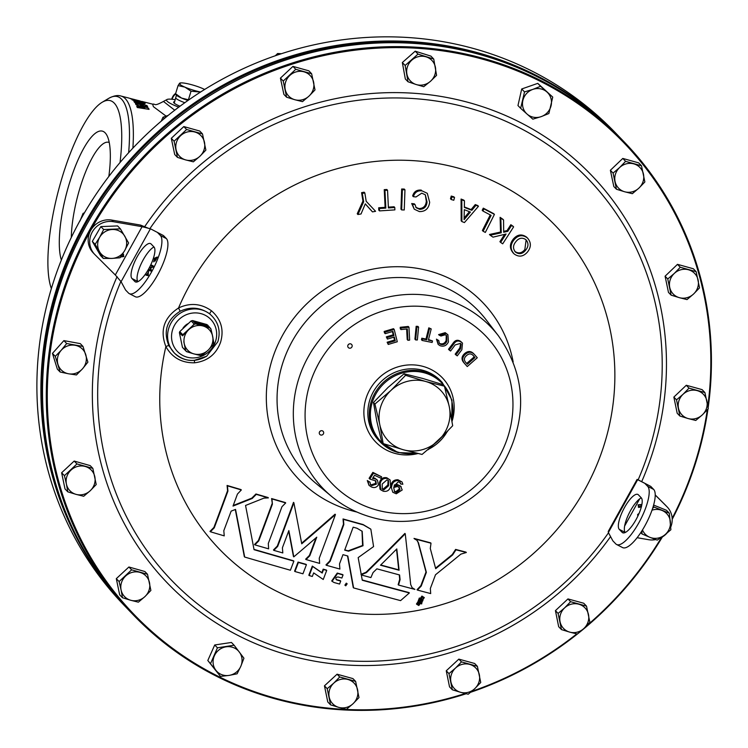 <?xml version="1.0" encoding="UTF-8"?>
<svg xmlns="http://www.w3.org/2000/svg" width="748" height="748" viewBox="0 0 748 748"><rect width="100%" height="100%" fill="white"/><g stroke="black" fill="none" stroke-linecap="round" stroke-linejoin="round"><path stroke-width="1.12" d="M187.982 100.466A14.857 2.375 -163 0 1 181.586 98.082A14.857 2.375 -163 0 1 176.491 95.183L175.724 97.633A14.277 2.281 17 0 0 175.724 97.651A14.277 2.281 17 0 0 180.988 101.195A14.277 2.281 17 0 0 184.831 102.71M188.851 99.858L181.586 98.082L176.229 94.183M188.459 99.634L191.03 91.2L200.52 92.069M175.49 94.014L178.061 85.59L184.934 87.142L191.03 91.2M200.604 92.013A14.857 2.375 -163 0 1 199.024 91.677A14.857 2.375 -163 0 1 184.934 87.142A14.857 2.375 -163 0 1 179.576 83.252L180.315 83.421L179.576 83.252L178.061 85.59M179.576 83.252A14.857 2.375 -163 0 1 180.221 82.972A14.857 2.375 -163 0 1 188.309 83.888A14.857 2.375 17 0 1 202.409 88.423A14.857 2.375 -163 0 1 204.643 89.47M641.288 497.841L638.399 494.83A19.831 5.956 -62.8 0 0 637.904 494.456A19.831 5.956 -62.8 0 0 624.486 507.574A19.831 5.956 -62.8 0 0 619.26 529.35L622.149 532.361A19.831 5.956 -62.8 0 0 622.635 532.735A19.831 5.956 -62.8 0 0 636.539 518.719A19.831 5.956 -62.8 0 0 641.288 497.841A19.831 5.956 -62.8 0 0 630.499 510.669A19.831 5.956 -62.8 0 0 625.263 532.445L625.281 532.464M131.966 278.508A19.831 5.956 117.2 0 1 137.202 256.732A19.831 5.956 117.2 0 1 150.61 243.614A19.831 5.956 117.2 0 1 151.105 243.988L153.994 246.999A19.831 5.956 117.2 0 1 149.245 267.877A19.831 5.956 117.2 0 1 135.351 281.884A19.831 5.956 117.2 0 1 134.855 281.519L131.966 278.508L137.978 281.603A19.831 5.956 117.2 0 1 143.205 259.827A19.831 5.956 117.2 0 1 153.976 246.971M127.347 608.657A340.817 323.407 -43.9 0 1 94.716 206.644A340.817 323.407 -43.9 0 1 478.365 52.893A340.817 323.407 -43.9 0 1 618.858 136.379M618.886 136.407L615.211 132.583A340.817 323.407 136.1 0 0 474.372 48.742A340.817 323.407 136.1 0 0 53.865 280.659A340.817 323.407 136.1 0 0 123.701 604.861L127.375 608.685M523.937 70.424A340.022 322.65 136.1 0 0 478.29 53.819A340.022 322.65 136.1 0 0 132.405 158.613A340.022 322.65 136.1 0 0 65.235 511.183M424.312 597.615L421.937 596.072L416.458 603.973L416.823 604.347L422.302 596.446L424.312 597.615L418.833 605.515L416.823 604.347M346.801 583.468L346.287 583.16L344.903 585.132L345.267 585.506L346.651 583.534L347.156 583.842L345.782 585.806L345.267 585.506M298.05 562.066A1215.809 334.767 105.6 0 1 294.581 571.154L294.946 571.528A1215.809 334.767 -74.4 0 0 298.415 562.44L298.05 562.066A1200.736 185.167 18.2 0 0 306.054 564.329L306.409 564.703A1200.736 185.167 -161.8 0 1 298.415 562.44M399.254 574.875A1216.173 218.192 79.4 0 1 399.713 579.279L398.16 584.674L398.525 585.048L400.077 579.653A1216.173 218.192 -100.6 0 0 399.591 574.969A1203.13 185.541 -161.8 0 1 376.861 568.826A1210.395 381.405 -47.2 0 1 373.065 572.575L370.896 577.578A1201.54 185.298 18.2 0 1 361.368 574.978A1214.472 195.948 -104.4 0 0 361.331 574.754L361.284 574.707M360.966 574.38L366.071 572.239A1210.881 381.564 132.8 0 0 404.892 533.418L405.248 533.792A1216.257 218.21 -100.6 0 1 410.689 584.553L412.204 587.844L414.888 589.405A1201.54 185.298 -161.8 0 1 398.525 585.048M412.026 587.648L414.888 589.405M306.026 559.551L309.794 555.783A1216.014 334.824 105.6 0 0 316.759 537.186A1214.78 383.341 136.9 0 1 293.796 556.867A1209.366 195.125 75.6 0 0 288.85 530.575A1215.051 334.552 105.6 0 1 282.407 547.77L282.809 552.94A1201.54 185.298 -161.8 0 1 273.824 550.36L277.676 546.414A1214.817 334.487 105.6 0 0 293.871 502.74A1210.404 195.293 -104.4 0 1 301.734 543.805A1215.023 383.415 -43.1 0 0 335.431 514.568A1216.183 334.87 105.6 0 1 319.246 558.242L319.639 563.394A1201.54 185.298 -161.8 0 1 306.026 559.551L305.661 559.177L309.438 555.409A1216.014 334.824 -74.4 0 0 316.021 537.821M293.796 556.867L293.44 556.493A1209.366 195.125 -104.4 0 0 288.653 531.089M273.824 550.36L273.459 549.976L277.321 546.04A1214.817 334.487 -74.4 0 0 293.506 502.366L293.871 502.74M335.431 514.568L335.067 514.194A1215.023 383.415 136.9 0 1 301.622 543.216M293.871 561.15A1215.659 334.721 105.6 0 1 290.402 570.238A1199.063 184.915 -161.8 0 1 244.68 557.054A1203.261 194.143 75.6 0 0 235.545 509.407A1215.276 358.657 157.9 0 1 231.132 511.136A1210.666 333.346 105.6 0 1 223.811 530.678L224.241 535.877A1201.54 185.298 -161.8 0 1 210.356 531.753L214.255 527.836A1209.656 333.066 -74.4 0 0 227.925 491.081L227.448 485.835A1208.403 186.355 -161.8 0 0 241.333 489.949L237.443 494.054A1210.666 333.346 105.6 0 1 233.021 506.069A1215.435 358.703 157.9 0 0 252.207 498.486L256.302 494.363A1208.403 186.355 -161.8 0 0 268.373 497.897L263.922 498.14A1215.276 358.657 157.9 0 1 245.54 505.461A1204.757 194.387 75.6 0 1 254.049 549.687A1200.736 185.167 18.2 0 0 293.871 561.15L293.506 560.776A1200.736 185.167 -161.8 0 1 254.002 549.397M244.68 557.054L244.325 556.68A1203.261 194.143 -104.4 0 0 235.274 509.51M210.356 531.753L209.992 531.379L213.891 527.462A1209.656 333.066 105.6 0 0 227.57 490.697L227.083 485.452A1208.403 186.355 18.2 0 0 240.968 489.575L241.333 489.949M233.245 505.47A1215.435 358.703 -22.1 0 0 251.852 498.112L255.947 493.989A1208.403 186.355 18.2 0 0 268.008 497.514L268.373 497.897M272.048 503.797A1213.658 334.169 105.6 0 1 258.378 540.552L254.507 544.488L254.872 544.871L258.743 540.935A1213.658 334.169 -74.4 0 0 272.403 504.171L271.589 498.561A1208.403 186.355 18.2 0 0 285.343 502.553L285.708 502.927A1208.403 186.355 -161.8 0 1 271.954 498.935L272.403 504.171M409.352 592.949A1204.018 379.937 137 0 1 400.573 600.625A1199.063 184.915 -161.8 0 1 353.598 587.919A1213.882 195.854 75.6 0 0 347.82 556.016A1203.831 185.644 18.2 0 1 342.977 554.67A1216.248 334.889 105.6 0 1 339.508 563.908L339.882 569.05A1201.54 185.298 -161.8 0 1 326.334 565.273L330.167 561.299A1216.267 334.889 -74.4 0 0 343.828 524.535L343.407 519.336A1208.403 186.355 18.2 0 0 363.397 524.9L370.849 529.21L373.579 546.573L358.17 557.615A1214.472 195.948 -104.4 0 1 362.275 580.252A1200.736 185.167 18.2 0 0 409.352 592.949L408.997 592.575A1200.736 185.167 -161.8 0 1 362.228 579.962M353.598 587.919L353.243 587.545A1213.882 195.854 -104.4 0 0 347.511 555.932M326.334 565.273L325.969 564.89L329.803 560.925A1216.267 334.889 105.6 0 0 343.472 524.161L343.042 518.962A1208.403 186.355 -161.8 0 0 363.032 524.526L370.662 529.032M435.542 568.153A1203.457 378.899 -39.7 0 0 452.269 554.558L455.607 549.415A1208.403 186.355 -161.8 0 0 465.976 552.118L466.341 552.491L460.861 554.137A1202.7 378.666 140.3 0 1 435.495 574.773A1211.62 333.608 105.6 0 1 430.352 588.48L430.689 593.575A1201.54 185.298 -161.8 0 1 417.403 590.069L417.038 589.695L420.853 585.684A1212.461 333.842 -74.4 0 0 426.005 571.977A1216.164 170.161 -108.7 0 0 418.085 542.431L416.888 540.187M414.383 538.784L414.018 538.41A1208.403 186.355 18.2 0 0 430.652 542.852L431.007 543.226A1208.403 186.355 -161.8 0 1 414.383 538.784L417.075 540.374L418.45 542.805A1216.164 170.161 71.3 0 1 426.36 572.36A1212.461 333.842 105.6 0 1 421.218 586.058L417.403 590.069M323.192 569.153A1200.736 185.167 18.2 0 0 326.352 570.041L326.708 570.415A1200.736 185.167 -161.8 0 1 323.547 569.527L323.192 569.153A1216.248 334.889 105.6 0 1 321.855 572.659A1201.391 71.612 35.8 0 1 312.309 566.096A1216.136 334.852 105.6 0 1 308.84 575.193L309.195 575.567A1216.136 334.852 -74.4 0 0 312.664 566.47L312.309 566.096M340.714 581.065A1216.183 334.87 105.6 0 1 339.573 584.048A1199.063 184.915 -161.8 0 1 334.132 582.542L332.075 581.327L337.61 573.445A1200.736 185.167 -161.8 0 0 343.042 574.96A1216.183 334.87 -74.4 0 1 341.873 578.026A1200.175 185.083 -161.8 0 1 337.993 576.951C335.6 577.409 335.207 578.419 336.834 579.981L336.469 579.606A1199.624 184.999 18.2 0 0 340.359 580.682L340.714 581.065A1199.624 184.999 -161.8 0 1 336.834 579.981L336.151 579.578M337.61 573.445L337.245 573.071L331.719 580.953L332.075 581.327M337.245 573.071A1200.736 185.167 18.2 0 0 342.678 574.586L343.042 574.96M315.525 606.254A233.208 221.286 136.1 0 0 603.253 447.566A233.208 221.286 136.1 0 0 459.104 168.356A233.208 221.286 136.1 0 0 178.538 307.98C190.16 302.519 201.147 303.464 211.516 310.813C221.156 319.349 224.166 329.831 220.576 342.257C216.107 354.402 207.411 361.256 194.471 362.808C181.624 362.976 172.096 357.572 165.878 346.595A233.208 221.286 136.1 0 0 315.525 606.254M168.87 345.688A3.282 0.608 -26.9 0 0 165.878 346.595C159.717 330.494 163.934 317.62 178.538 307.98L180.165 311.243C166.832 319.705 163.073 331.186 168.87 345.688L174.321 352.991A26.442 25.086 -43.9 0 1 168.898 327.839A26.442 25.086 -43.9 0 1 209.721 313.917C200.427 307.306 190.581 306.409 180.165 311.243M234.096 645.215L231.45 642.457L214.713 644.982L207.813 660.493L215.826 670.208A14.857 14.1 -43.9 0 1 214.321 655.921A14.857 14.1 -43.9 0 1 226.064 646.824A14.857 14.1 -43.9 0 1 239.304 652.013A14.857 14.1 -43.9 0 1 240.809 666.309L243.932 658.212L234.096 645.215L217.444 647.815L210.627 663.411M433.728 59.045L430.923 56.119L415.205 51.182L402.34 62.542L405.323 78.961L408.006 81.756L416.159 84.524A14.857 14.1 -43.9 0 1 406.875 73.912A14.857 14.1 -43.9 0 1 411.877 60.083A14.857 14.1 -43.9 0 1 426.164 56.876A14.857 14.1 -43.9 0 1 435.448 67.488A14.857 14.1 -43.9 0 1 430.446 81.317L436.58 75.333L433.728 59.045L418.01 54.108L405.154 65.459L408.006 81.756M311.636 73.743L308.831 70.817L292.945 66.385L280.425 78.119L283.875 94.379L286.606 97.212L294.834 99.727A14.857 14.1 -43.9 0 1 285.203 89.433A14.857 14.1 -43.9 0 1 289.785 75.483A14.857 14.1 -43.9 0 1 303.987 71.827A14.857 14.1 -43.9 0 1 313.618 82.13A14.857 14.1 -43.9 0 1 309.036 96.081L315.011 89.91L311.636 73.743L295.75 69.312L283.23 81.046L286.606 97.212M186.617 129.498L183.812 126.571L171.292 138.305L174.695 154.509L177.472 157.398L185.7 159.922A14.857 14.1 -43.9 0 1 176.07 149.619A14.857 14.1 -43.9 0 1 180.651 135.668A14.857 14.1 -43.9 0 1 194.854 132.022A14.857 14.1 -43.9 0 1 204.484 142.316A14.857 14.1 -43.9 0 1 199.903 156.267L205.878 150.096L202.502 133.929L186.617 129.498L174.097 141.232L177.472 157.398M202.502 133.929L199.716 131.031L183.812 126.571M83 346.446L80.298 343.631L63.879 340.611L66.684 343.538L61.261 350.232A14.857 14.1 -43.9 0 1 75.137 345.296A14.857 14.1 -43.9 0 1 85.74 354.599A14.857 14.1 -43.9 0 1 82.467 368.848L87.89 362.144L83 346.446L66.684 343.538M92.846 468.379L90.181 465.602L74.183 461.058L61.626 472.755L64.44 475.672L66.413 484.059A14.857 14.1 -43.9 0 1 70.985 470.109A14.857 14.1 -43.9 0 1 85.188 466.462A14.857 14.1 -43.9 0 1 94.818 476.757A14.857 14.1 -43.9 0 1 90.246 490.716L96.212 484.545L92.846 468.379L76.96 463.938L64.44 475.672M147.515 574.277L144.869 571.519L128.908 567.003L116.305 578.653L119.11 581.57L121.083 589.957A14.857 14.1 -43.9 0 1 125.664 576.007A14.857 14.1 -43.9 0 1 139.867 572.36A14.857 14.1 -43.9 0 1 149.497 582.655A14.857 14.1 -43.9 0 1 144.916 596.614L150.89 590.443L147.515 574.277L131.629 569.836L119.11 581.57M707.832 405.949A340.013 322.64 136.1 0 0 483.732 59.494A340.013 322.64 136.1 0 0 64.216 290.86A340.013 322.64 136.1 0 0 274.385 697.94A340.013 322.64 136.1 0 0 465.2 693.518M206.439 356.357L206.626 356.244C194.779 362.799 184.008 361.714 174.321 352.991A26.442 25.086 -43.9 0 0 194.508 360.293L206.626 356.244L217.827 341.761C220.997 330.663 218.294 321.378 209.721 313.917A3.282 0.505 -52.2 0 1 211.516 310.813M451.773 420.03A42.281 40.121 136.1 0 0 424.649 372.915A42.281 40.121 136.1 0 0 372.476 401.685A42.281 40.121 136.1 0 0 398.609 452.316A42.281 40.121 136.1 0 0 416.58 453.176M417.225 603.636L418.74 604.44L423.62 598.035M422.031 597.138L423.733 598.129L419.095 604.823L417.393 603.832L422.031 597.138M466.172 693.751A340.836 323.416 -43.9 0 1 273.927 698.492A340.836 323.416 -43.9 0 1 133.088 614.65A340.836 323.416 -43.9 0 1 99.97 212.488A340.836 323.416 -43.9 0 1 483.769 58.512A340.836 323.416 -43.9 0 1 624.617 142.354A340.836 323.416 -43.9 0 1 708.141 407.819M624.617 142.354L620.868 138.455A340.836 323.416 136.1 0 0 480.029 54.613A340.836 323.416 136.1 0 0 96.221 208.589A340.836 323.416 136.1 0 0 129.339 610.751L133.088 614.65M348.101 344.903A2.272 2.16 136.1 0 0 348.933 344.099M349.26 348.138A2.272 2.16 136.1 0 0 351.597 344.426A2.272 2.16 136.1 0 0 348.101 344.893A2.272 2.16 136.1 0 0 349.26 348.138M319.611 431.783A2.272 2.16 136.1 0 0 320.443 430.979M320.77 435.018A2.272 2.16 136.1 0 0 323.108 431.316A2.272 2.16 136.1 0 0 319.611 431.783A2.272 2.16 136.1 0 0 320.77 435.018M163.494 235.573L150.423 228.766L142.092 226.691L140.54 225.083L111.789 220.09A19.831 18.822 136.1 0 0 90.686 230.459A19.831 18.822 136.1 0 0 93.21 252.852L94.753 254.47A19.831 18.822 136.1 0 0 95.024 254.731L115.314 274.984L121.083 281.697L150.423 228.766L163.494 235.573L166.383 238.584A33.052 9.92 117.2 0 1 158.464 273.385A33.052 9.92 117.2 0 1 135.304 296.732L129.301 293.646A33.052 9.92 117.2 0 1 128.478 293.02L125.58 290.018L121.083 281.697M115.314 274.984L142.092 226.691L113.331 221.698A19.831 18.822 136.1 0 0 92.238 232.067A19.831 18.822 136.1 0 0 94.753 254.47M637.118 537.7L648.581 539.691A19.831 18.822 136.1 0 0 655.753 539.579M660.568 537.952A19.831 18.822 136.1 0 0 666.842 533.259M405.566 375.328L425.715 381.489L444.434 386.174L449.268 406.688L452.68 425.734L438.076 440.824L422.05 454.438L403.331 449.754A36.353 34.502 136.1 0 1 379.769 424.555L374.935 404.042L390.961 390.419L405.566 375.328L404.098 373.794L388.072 387.417L373.467 402.508L376.88 421.545L381.714 442.059L383.182 443.592L379.769 424.555A36.353 34.502 -43.9 0 1 390.961 390.419A36.353 34.502 -43.9 0 1 425.715 381.489A36.353 34.502 -43.9 0 1 449.268 406.688A36.353 34.502 -43.9 0 1 448.183 425.014A36.353 34.502 -43.9 0 1 438.076 440.824A36.353 34.502 -43.9 0 1 403.331 449.754L383.182 443.592M207.121 351.055L206.532 351.504A14.857 14.1 -43.9 0 1 195.752 354.272L200.847 355.515L206.532 351.504A14.857 14.1 -43.9 0 0 207.598 350.662A14.857 14.1 -43.9 0 0 208.075 350.232A14.857 14.1 136.1 0 0 208.524 349.793A14.857 14.1 136.1 0 0 209.431 348.783A14.857 14.1 136.1 0 0 212.208 343.771A14.857 14.1 136.1 0 0 212.909 338.19A14.857 14.1 136.1 0 0 212.713 336.609A14.857 14.1 136.1 0 0 212.647 336.282A14.857 14.1 136.1 0 0 212.582 335.983A14.857 14.1 136.1 0 0 212.133 334.44A14.857 14.1 136.1 0 0 204.812 326.624A14.857 14.1 136.1 0 0 203.017 325.978A14.857 14.1 136.1 0 0 201.137 325.595A14.857 14.1 136.1 0 0 190.347 328.363A14.857 14.1 136.1 0 0 188.814 329.634A14.857 14.1 136.1 0 0 187.449 331.084A14.857 14.1 136.1 0 0 183.98 341.677A14.857 14.1 136.1 0 0 184.242 343.584A14.857 14.1 136.1 0 0 184.756 345.426A14.857 14.1 136.1 0 0 192.068 353.243A14.857 14.1 136.1 0 0 193.582 353.804A14.857 14.1 136.1 0 0 193.872 353.888L186.542 351.523L185.672 350.597L183.802 341.677M208.524 349.793L213.545 344.445L212.909 338.19L213.9 343.566M174.667 101.606A14.997 2.394 17 0 0 173.601 102.13A14.997 2.394 17 0 0 180.006 106.225M109.227 142.485A61.196 16.652 -75.6 0 0 108.787 142.335A61.196 16.652 -75.6 0 0 85.15 173.059A61.196 16.652 -75.6 0 0 71.312 237.434M108.834 176.463A70.462 19.177 -75.6 0 0 106.852 135.238A70.462 19.177 -75.6 0 0 105.159 132.845A70.462 19.177 -75.6 0 0 72.004 175.341A70.462 19.177 -75.6 0 0 61.355 260.024M120.035 162.531A101.952 27.741 -75.6 0 0 114.248 103.121A101.952 27.741 -75.6 0 0 102.149 102.28A101.952 27.741 -75.6 0 0 59.401 186.972A101.952 27.741 -75.6 0 0 51.369 288.588M166.047 116.09L153.387 106.655L152.648 104.159L141.811 101.41A109.068 29.677 104.4 0 1 143.149 102.008L130.825 98.848A109.068 29.677 -75.6 0 0 129.647 98.306L136.594 100.082M139.754 100.887L141.737 101.644M135.416 103.635L143.345 105.122L134.631 102.429A109.068 29.677 -75.6 0 0 133.957 101.541L146.963 105.59A109.068 29.677 104.4 0 1 147.665 106.655L140.437 105.393L148.459 108.086A109.068 29.677 104.4 0 1 149.067 109.367L137.286 107.525A109.068 29.677 -75.6 0 0 136.744 106.216L144.916 107.693L136.024 104.711A109.068 29.677 -75.6 0 0 135.416 103.635M144.794 103.654L144.962 103.112C145.617 103.916 143.934 103.832 139.923 102.869L132.013 99.793L131.975 99.288L134.864 100.036A109.068 29.677 104.4 0 1 134.949 100.082L134.238 100.297L135.753 101.036L139.203 102.093L142.503 102.42L140.082 101.401A109.068 29.677 -75.6 0 0 140.016 101.354L145.177 103.486M134.331 100.073L134.051 100.915M141.952 103.346L142.503 102.42M175.172 99.708A22.393 3.581 17 0 0 167.356 99.344A22.393 3.581 17 0 0 178.763 107.151M167.356 99.344L163.438 101.438L174.742 110.208M171.703 99.232L172.003 98.343A9.911 1.702 18.3 0 0 172.227 98.914L172.105 99.278M134.032 99.4L132.116 98.97A109.068 29.677 104.4 0 1 132.172 98.998L134.827 99.68A109.068 29.677 -75.6 0 0 134.715 99.634L134.032 99.4M139.1 100.69L136.697 100.129A109.068 29.677 104.4 0 1 136.856 100.195L140.128 101.036A109.068 29.677 -75.6 0 0 140.082 101.017L139.1 100.69M143.12 105.861L143.345 105.122M144.616 108.656L144.916 107.693M148.113 109.217L148.459 108.086M140.222 106.113L140.437 105.393M146.683 106.487L146.963 105.59M143.663 103.626L143.999 102.551M135.594 101.541L135.753 101.036M139.035 102.635L139.203 102.093M142.457 103.439L142.868 102.083M197.005 323.585L196.294 323.388L196.556 322.612L197.257 322.809L197.407 324.006M204.176 325.586L203.129 325.296M205.915 325.146L203.091 324.351L205.326 325.062L204.615 325.623L205.915 325.146L205.055 326.147M195.752 354.272A14.857 14.1 -43.9 0 1 194.181 353.963A14.857 14.1 -43.9 0 1 193.872 353.888L195.752 354.272M187.327 330.925L182.587 335.805L182.764 334.739L194.321 324.221L195.602 323.893L209.907 327.886L210.768 328.811L212.217 334.384L213.919 343.454M209.459 348.839L208.954 349.335M204.793 326.437L209.842 327.68L206.822 324.529L207.851 325.632L206.822 324.539L192.629 320.574L191.114 320.967L179.744 331.626L179.417 332.598L182.409 335.712L179.408 332.729L182.456 347.381L185.672 350.597M206.495 324.931L194.246 321.509L196.602 323.781L208.355 327.063L206.495 324.931L207.673 326.876M203.091 324.351L202.923 324.856M200.099 324.155L203.222 325.025L201.745 323.959L199.922 324.707M202.278 324.763L202.091 325.315M203.222 325.025L203.035 325.576M197.257 322.809L198.229 323.828L196.556 322.612M209.907 327.886L210.768 328.811M190.198 328.232L194.134 324.108L195.602 323.893M193.582 353.804L186.504 351.625L185.476 350.522L184.578 345.389M192.002 353.327L186.504 351.625L185.476 350.522L186.542 351.523M206.588 351.532L202.203 355.216L200.847 355.515M179.408 332.673L182.447 347.381L186.504 351.625M206.822 324.529L192.61 320.565L195.649 323.716L201.147 325.417M194.321 324.221L191.123 320.939L179.744 331.626M179.707 331.71L182.764 334.739L179.772 331.616L179.408 332.579M207.598 350.662L202.119 355.188M469.716 664.402A14.857 14.1 -43.9 0 1 479.346 674.705A14.857 14.1 -43.9 0 1 474.774 688.656L480.74 682.485L477.374 666.318L461.479 661.887L455.513 668.058A14.857 14.1 -43.9 0 1 469.716 664.402M450.941 682.008A14.857 14.1 -43.9 0 1 455.513 668.058L448.968 673.621L452.334 689.787L460.572 692.302A14.857 14.1 -43.9 0 1 450.941 682.008M460.572 692.302A14.857 14.1 136.1 0 0 474.774 688.656L468.22 694.219L460.572 692.302M477.374 666.318L474.643 663.485L458.833 659.128L446.257 670.797L449.529 686.86L452.334 689.787M458.833 659.128L461.479 661.887M446.257 670.797L448.968 673.621M347.97 679.483A14.857 14.1 -43.9 0 1 357.6 689.787A14.857 14.1 -43.9 0 1 353.028 703.737L358.993 697.566L355.627 681.4L339.732 676.968L333.767 683.13A14.857 14.1 -43.9 0 1 347.97 679.483M329.195 697.089A14.857 14.1 -43.9 0 1 333.767 683.13L327.213 688.702L330.588 704.868L338.816 707.384A14.857 14.1 -43.9 0 1 329.195 697.089M338.816 707.384A14.857 14.1 136.1 0 0 353.028 703.737L346.474 709.3L338.816 707.384M355.627 681.4L352.944 678.604L337.077 674.2L324.454 685.832L327.774 701.942L330.588 704.868M337.077 674.2L339.732 676.968M324.454 685.832L327.213 688.702M130.713 600.261A14.857 14.1 -43.9 0 1 121.083 589.957L122.485 597.745L130.713 600.261A14.857 14.1 136.1 0 0 144.916 596.614L138.371 602.177L130.713 600.261M122.485 597.745L119.671 594.819L116.305 578.653M128.908 567.003L131.629 569.836M185.7 159.922A14.857 14.1 136.1 0 0 199.903 156.267L193.358 161.83L185.7 159.922M171.292 138.305L174.097 141.232M76.044 494.363A14.857 14.1 -43.9 0 1 66.413 484.059L67.806 491.847L76.044 494.363A14.857 14.1 136.1 0 0 90.246 490.716L83.692 496.279L76.044 494.363M67.806 491.847L65.001 488.921L61.626 472.755M74.183 461.058L76.96 463.938M697.258 390.643A14.857 14.1 -43.9 0 1 706.888 400.947A14.857 14.1 -43.9 0 1 702.316 414.897L708.281 408.726L704.915 392.56L689.03 388.128L683.055 394.29A14.857 14.1 -43.9 0 1 697.258 390.643M678.483 408.24A14.857 14.1 -43.9 0 1 683.055 394.29L676.51 399.862L679.876 416.028L688.113 418.543A14.857 14.1 -43.9 0 1 678.483 408.24M688.113 418.543A14.857 14.1 136.1 0 0 702.316 414.897L695.762 420.46L688.113 418.543M689.03 388.128L686.281 385.276L694.733 387.576L702.101 389.633L704.915 392.56M686.281 385.276L673.855 397.095L676.51 399.862M673.855 397.095L677.183 413.223L679.876 416.028M688.506 269.776A14.857 14.1 -43.9 0 1 698.136 280.07A14.857 14.1 -43.9 0 1 693.564 294.02L699.53 287.858L696.164 271.683L680.278 267.251L674.303 273.422A14.857 14.1 -43.9 0 1 688.506 269.776M669.731 287.372A14.857 14.1 -43.9 0 1 674.303 273.422L667.758 278.985L671.124 295.151L679.362 297.676A14.857 14.1 -43.9 0 1 669.731 287.372M679.362 297.676A14.857 14.1 136.1 0 0 693.564 294.02L687.019 299.593L679.362 297.676M680.278 267.251L677.482 264.353L680.063 265.054L693.359 268.766L696.164 271.683M677.482 264.353L665.084 276.208L667.758 278.985M665.084 276.208L668.469 292.384L671.124 295.151M633.837 163.877A14.857 14.1 -43.9 0 1 643.467 174.172A14.857 14.1 -43.9 0 1 638.895 188.122L644.86 181.96L641.494 165.785L625.599 161.353L619.634 167.524A14.857 14.1 -43.9 0 1 633.837 163.877M615.062 181.474A14.857 14.1 -43.9 0 1 619.634 167.524L613.08 173.087L616.455 189.253L624.692 191.778A14.857 14.1 -43.9 0 1 615.062 181.474M624.692 191.778A14.857 14.1 136.1 0 0 638.895 188.122L632.341 193.695L624.692 191.778M613.08 173.087L610.377 170.273L622.794 158.436L638.68 162.868L641.494 165.785M622.794 158.436L625.599 161.353M610.377 170.273L613.809 186.504L616.455 189.253M294.834 99.727A14.857 14.1 136.1 0 0 309.036 96.081L302.491 101.644L294.834 99.727M292.945 66.385L295.75 69.312M280.425 78.119L283.23 81.046M578.849 604.216A14.857 14.1 -43.9 0 1 588.48 614.519A14.857 14.1 -43.9 0 1 583.908 628.47L589.873 622.299L586.507 606.132L570.612 601.701L564.647 607.862A14.857 14.1 -43.9 0 1 578.849 604.216M560.074 621.812A14.857 14.1 -43.9 0 1 564.647 607.862L558.092 613.435L561.468 629.601L569.705 632.116A14.857 14.1 -43.9 0 1 560.074 621.812M569.705 632.116A14.857 14.1 136.1 0 0 583.908 628.47L577.353 634.033L569.705 632.116M570.612 601.701L567.956 598.924L583.73 603.243L586.507 606.132M567.956 598.924L555.427 610.649L558.092 613.435M555.427 610.649L558.672 626.693L561.468 629.601M416.159 84.524A14.857 14.1 136.1 0 0 430.446 81.317L423.723 86.693L416.159 84.524M415.205 51.182L418.01 54.108M402.34 62.542L405.154 65.459M57.998 364.482A14.857 14.1 -43.9 0 1 61.261 350.232L55.268 356.329L60.158 372.036L68.601 373.794A14.857 14.1 -43.9 0 1 57.998 364.482M68.601 373.794A14.857 14.1 136.1 0 0 82.467 368.848L76.464 374.944L68.601 373.794M60.158 372.036L57.344 369.11L52.454 353.411L63.879 340.611M52.454 353.411L55.268 356.329M546.938 91.995A14.857 14.1 -43.9 0 1 551.098 105.627A14.857 14.1 -43.9 0 1 541.141 116.651L548.873 113.537L552.735 97.1L540.561 86.282L532.838 89.395A14.857 14.1 -43.9 0 1 546.938 91.995M522.88 100.419A14.857 14.1 -43.9 0 1 532.838 89.395L524.526 91.901L520.655 108.338L527.031 114.051A14.857 14.1 -43.9 0 1 522.88 100.419M527.031 114.051A14.857 14.1 136.1 0 0 541.141 116.651L532.828 119.156L527.031 114.051M520.655 108.338L517.971 105.543L521.711 88.975L537.756 83.365L552.735 97.1M537.756 83.365L540.561 86.282M521.711 88.975L524.526 91.901M229.075 675.407A14.857 14.1 -43.9 0 1 215.826 670.208L220.454 676.407L229.075 675.407A14.857 14.1 136.1 0 0 240.809 666.309L237.107 673.798L229.075 675.407M220.454 676.407L207.813 660.493M214.713 644.982L217.444 647.815M374.935 404.042L373.467 402.508M444.434 386.174L442.966 384.64L422.816 378.479L404.098 373.794M652.004 510.192A14.857 14.1 -43.9 0 1 661.999 510.435A14.857 14.1 -43.9 0 1 670.395 521.777A14.857 14.1 -43.9 0 1 664.355 535.231L670.891 529.734L669.32 513.212L654.098 507.06L652.621 508.378M641.887 530.893L642.018 533.96L649.919 537.335A14.857 14.1 -43.9 0 1 642.485 529.93M649.919 537.335A14.857 14.1 136.1 0 0 664.355 535.231L657.24 540.112L649.919 537.335M653.621 505.078L666.505 510.286L669.32 513.212M653.294 506.228L654.098 507.06M637.801 516.232L637.633 514.512L639.072 513.418M637.633 514.512L638.287 515.185M640.755 532.641L642.018 533.96M640.438 504.591L638.699 505.031L639.297 506.77L641.008 506.265L640.456 504.62L638.717 505.059L638.885 506.471M641.494 506.779L638.867 507.462L638.259 507.032L638.885 507.49L638.025 504.844L641.896 504.442M638.867 507.462L641.513 506.807M616.586 544.488L622.598 547.583A33.052 9.92 -62.8 0 0 645.758 524.236A33.052 9.92 -62.8 0 0 653.677 489.426L650.788 486.415L637.717 479.608L608.367 532.539L612.874 540.86L615.763 543.871A33.052 9.92 -62.8 0 0 616.586 544.488A33.052 9.92 -62.8 0 0 639.746 521.141A33.052 9.92 -62.8 0 0 647.665 486.331L644.776 483.32L650.788 486.415M644.776 483.32L637.1 479.403L608.255 531.426L608.367 532.539M670.778 527.003A19.831 18.822 136.1 0 0 667.16 506.92A19.831 18.822 136.1 0 0 666.898 506.658L655.239 495.017M667.16 506.92L665.608 505.311A19.831 18.822 136.1 0 0 665.346 505.04L655.239 494.952M112.331 229.496A14.857 14.1 -43.9 0 1 124.804 236.218A14.857 14.1 -43.9 0 1 124.626 250.683L128.609 242.978L120.409 228.86L103.673 229.524L99.69 237.228A14.857 14.1 -43.9 0 1 112.331 229.496M99.512 251.683A14.857 14.1 -43.9 0 1 99.69 237.228L95.127 244.325L103.318 258.443L111.976 258.415A14.857 14.1 -43.9 0 1 99.512 251.683M111.976 258.415A14.857 14.1 136.1 0 0 124.626 250.683L120.054 257.77L111.976 258.415M103.318 258.443L100.513 255.517L92.313 241.398L100.858 226.607L117.604 225.933L120.409 228.86M100.858 226.607L103.673 229.524M92.313 241.398L95.127 244.325M122.569 254.572L123.196 256.33L121.017 256.442M123.009 253.881L123.859 256.517L120.213 257.041M123.859 256.517L120.241 257.069M122.747 253.778L123.644 254.348M123.027 253.899L123.888 256.545M148.235 274.292L148.319 273.039L147.291 274.675L148.235 275.021L148.319 273.039M147.291 274.675L148.328 275.068L148.328 274.338M155.528 258.341L154.107 260.042L154.107 261.061L155.07 259.537M153.948 260.5L154.191 261.108L155.163 259.584M146.103 275.18L147.16 274.656L148.833 270.851M148.338 272.59L148.095 275.638L146 275.161L148.431 272.637M156.659 257.836L155.416 259.322L155.369 260.323L156.267 258.873M155.201 259.958L155.453 260.369L156.351 258.92M154.032 260.547L154.191 261.108L154.032 260.547M153.92 261.819L154.64 258.247L157.202 257.116M155.238 261.024L154.855 260.51L153.574 261.8M153.836 261.772L154.546 258.2L157.239 257.013L155.154 260.977L154.855 260.51L155.154 260.977M152.91 266.662L151.358 265.783L151.704 265.119L153.424 266.092L152.882 267.13L150.638 267.793L151.311 270.159L150.825 271.094L149.104 270.121L149.45 269.448L150.984 270.309L150.657 267.345L152.91 266.662L151.451 265.83L151.797 265.166M149.198 270.168L149.544 269.504M150.657 267.345L152.826 266.615M150.339 267.971L150.572 267.298M150.89 270.262L150.245 267.924M150.825 271.094L149.104 270.121M157.482 232.478L160.371 235.489A33.052 9.92 117.2 0 1 152.461 270.29A33.052 9.92 117.2 0 1 129.301 293.646M149.086 228.542L140.54 225.083M471.754 691.348A340.013 322.64 136.1 0 0 576.773 633.902M586.507 625.917A340.013 322.64 136.1 0 0 661.484 537.475M672.162 518.336A340.013 322.64 136.1 0 0 707.29 409.829M707.963 409.091A340.836 323.416 -43.9 0 1 672.209 519.327M662.363 536.961A340.836 323.416 -43.9 0 1 470.67 692.255M417.599 602.57A1212.209 333.776 -74.4 0 0 419.329 598.026A1200.288 185.102 18.2 0 0 421.526 598.606A1201.727 157.594 22.7 0 0 421.928 598.746A1205.337 92.023 32.8 0 0 422.199 598.914L422.564 599.288A1205.337 92.023 -147.2 0 1 422.283 599.12A1201.727 157.594 -157.3 0 1 421.881 598.98A1200.288 185.102 -161.8 0 1 419.693 598.4A1212.209 333.776 105.6 0 1 417.954 602.944L417.599 602.57M417.954 602.944A1199.455 184.971 18.2 0 0 418.889 603.197A1212.125 333.748 -74.4 0 0 419.572 601.411A1199.783 185.027 18.2 0 0 420.507 601.654A1201.746 148.356 24.2 0 0 420.825 601.775A1209.376 9.995 44.7 0 0 420.993 601.944A1216.267 214.938 78.8 0 1 421.021 602.187A1213.677 311.43 99.1 0 1 420.928 602.561A1212.218 330.953 104.7 0 1 420.769 602.991A1212.929 322.257 102.1 0 1 420.703 603.187A1214.191 302.725 96.9 0 1 420.656 603.393A1215.098 282.8 92.2 0 1 420.647 603.505A1215.444 272.478 89.9 0 1 420.628 603.655L420.273 603.271A1215.444 272.478 -90.1 0 0 420.283 603.131A1215.098 282.8 -87.8 0 0 420.301 603.019A1214.191 302.725 -83.1 0 0 420.348 602.813A1212.929 322.257 -77.9 0 0 420.404 602.608A1212.218 330.953 -75.3 0 0 420.563 602.187A1213.677 311.43 -80.9 0 0 420.666 601.813A1216.267 214.938 -101.2 0 0 420.647 601.71M420.628 603.655A1199.455 184.971 18.2 0 0 421.685 603.926A1211.863 333.673 -74.4 0 0 421.732 603.814A1213.882 92.2 -120.6 0 0 421.657 603.683A1216.126 237.995 -97 0 0 421.657 603.505A1213.695 310.111 -81.2 0 0 421.694 603.346A1212.284 329.195 -75.8 0 0 421.788 603.075A1211.882 333.683 -74.4 0 0 421.909 602.776A1213.134 318.358 -79 0 0 422.031 602.346A1215.781 258.088 -93.1 0 0 422.05 602.028A1215.163 131.779 -114.7 0 0 421.947 601.775A1210.105 2.646 -133.5 0 0 421.732 601.551A1195.472 318.938 -10.2 0 0 422.124 601.457A1198.81 372.766 -33.5 0 0 422.452 601.252A1204.589 376.459 -52.3 0 0 422.695 600.971A1209.563 353.963 -66.9 0 0 422.854 600.663A1213.181 317.395 -79.3 0 0 422.929 600.401A1215.407 271.244 -90.4 0 0 422.957 600.158A1216.257 216.696 -100.9 0 0 422.929 599.933A1215.893 163.952 -109.7 0 0 422.872 599.718A1214.144 94.528 -120.3 0 0 422.742 599.485A1210.386 4.039 -133.3 0 0 422.564 599.288M420.329 599.429A1200.147 185.083 18.2 0 0 421.386 599.709A1201.522 158.857 22.5 0 0 421.638 599.793A1206.272 72.79 35.7 0 0 421.797 599.905A1212.639 56.175 54.2 0 1 421.881 600.027A1216.024 174.518 72 0 1 421.909 600.167A1215.659 263.455 88 0 1 421.9 600.335A1213.293 316.881 100.6 0 1 421.844 600.532A1210.264 349.512 111.2 0 1 421.76 600.7A1205.421 374.701 125.7 0 1 421.657 600.831A1199.586 375.281 144.1 0 1 421.526 600.925A1195.93 338.292 163.7 0 1 421.376 600.971A1196.342 269.486 -177.9 0 1 421.171 600.981A1198.82 207.346 -165.7 0 1 420.89 600.925A1199.923 185.046 -161.8 0 1 419.862 600.653A1212.125 333.748 -74.4 0 0 420.329 599.429M421.9 600.335L421.545 599.961A1215.659 263.455 -92 0 0 421.554 599.793M421.844 600.532L421.489 600.158A1213.293 316.881 -79.4 0 0 421.545 599.961M421.76 600.7L421.405 600.326A1210.264 349.512 -68.8 0 0 421.489 600.158M421.657 600.831L421.292 600.457A1205.421 374.701 -54.3 0 0 421.405 600.326M421.526 600.925L421.171 600.55A1199.586 375.281 -35.9 0 0 421.292 600.457M419.955 600.401A1199.923 185.046 18.2 0 0 420.526 600.55M309.195 575.567A1199.063 184.915 -161.8 0 0 312.318 576.446A1216.183 334.87 105.6 0 0 313.674 572.903A1200.624 71.574 35.8 0 0 323.248 579.485A1216.267 334.889 -74.4 0 0 326.708 570.415M312.664 566.47A1201.391 71.612 -144.2 0 0 322.21 573.043A1216.248 334.889 -74.4 0 0 323.547 569.527M306.409 564.703A1216.014 334.824 -74.4 0 1 302.94 573.8A1199.063 184.915 -161.8 0 1 294.946 571.528M431.007 543.226L430.287 548.48A1216.257 170.17 71.3 0 1 435.691 568.695A1203.457 378.899 140.3 0 0 452.634 554.932L452.269 554.558M452.634 554.932L455.971 549.799A1208.403 186.355 18.2 0 0 466.341 552.491M396.515 549.21A1216.173 218.192 79.4 0 1 398.731 569.854A1203.803 185.644 18.2 0 1 380.732 564.983M361.331 574.754L366.436 572.613A1210.881 381.564 -47.2 0 0 405.248 533.792M399.086 570.228A1216.173 218.192 -100.6 0 0 396.795 548.92A1210.395 381.405 -47.2 0 1 380.508 565.207A1203.803 185.644 -161.8 0 0 399.086 570.228L398.731 569.854M348.559 551.201A1204.542 185.756 18.2 0 1 344.678 550.126A1216.248 334.889 105.6 0 0 353.159 527.181A1207.805 186.261 18.2 0 0 356.992 528.247L362.191 531.304L363.023 545.731L348.559 551.201L348.203 550.827L362.584 545.47L362.013 531.117M348.203 550.827A1204.542 185.756 -161.8 0 1 344.772 549.874M285.708 502.927L281.959 506.714A1214.285 334.347 105.6 0 1 268.298 543.478L268.635 548.854A1201.54 185.298 -161.8 0 1 254.872 544.871M363.659 201.773A1211.143 357.385 114.4 0 1 357.937 214.526A1202.139 311.056 -7.5 0 0 361.041 213.965A1211.713 354.103 -67.1 0 0 365.295 203.839A1211.676 13.286 48 0 1 372.495 211.88A1202.139 310.934 -7.5 0 0 375.589 211.31A1211.124 4.525 -133.2 0 0 366.202 201.315A1216.267 219.847 -100.3 0 0 364.837 192.937A1198.922 310.065 172.5 0 1 362.294 193.405A1216.267 219.847 79.7 0 1 363.659 201.773L362.948 201.034A1216.267 219.847 -100.3 0 0 361.583 192.657A1198.922 310.065 -7.5 0 0 364.126 192.189L364.837 192.937M357.937 214.526L357.226 213.778A1211.143 357.385 -65.6 0 0 362.948 201.034M362.294 193.405L361.583 192.657M372.495 211.88L371.775 211.132A1211.676 13.286 -132 0 0 365.276 203.877M385.828 208.103A1201.774 283.791 179.2 0 1 379.395 208.524A1216.239 254.694 86.2 0 1 379.507 210.899A1202.139 283.885 -0.8 0 0 394.888 209.879A1216.248 254.703 -93.8 0 0 394.776 207.505A1201.774 283.819 179.2 0 1 388.408 207.935A1216.267 254.582 -93.8 0 0 387.539 190.235A1198.913 283.081 179.2 0 1 384.958 190.403A1216.267 254.582 86.2 0 1 385.828 208.103L385.108 207.355A1216.267 254.582 -93.8 0 0 384.238 189.655A1198.913 283.081 -0.8 0 0 386.819 189.487L387.539 190.235M379.395 208.524L378.675 207.776A1201.774 283.791 -0.8 0 0 385.108 207.355M384.958 190.403L384.238 189.655M388.371 207.14A1201.774 283.819 -0.8 0 0 394.065 206.757L394.776 207.505M379.507 210.899L378.787 210.16A1216.239 254.694 -93.8 0 0 378.675 207.776M404.958 189.796A1198.885 260.239 -175.8 0 1 402.368 189.749A1216.267 278.602 91.2 0 1 401.657 209.917A1202.13 260.94 4.2 0 0 404.247 209.973A1216.267 278.602 -88.8 0 0 404.958 189.796L404.238 189.048A1198.885 260.239 4.2 0 1 401.657 189.001L402.368 189.749M401.657 209.917L400.947 209.178A1216.267 278.602 -88.8 0 0 401.657 189.001M429.661 202.278L427.295 193.321L422.031 190.871C417.58 190.385 414.701 192.32 413.373 196.668A1199.988 233.685 9.5 0 0 416 196.976L421.769 193.143L425.341 194.817L427.024 201.969C426.603 206.719 424.153 209.178 419.675 209.328L416.159 207.72L415.037 204.587A1201.213 233.918 -170.5 0 1 412.41 204.279L414.261 209.188L419.404 211.6C425.369 211.656 428.782 208.552 429.661 202.278M422.031 190.871L427.295 193.321M414.261 209.188L411.69 203.54A1201.213 233.918 9.5 0 0 414.317 203.839L415.037 204.587M412.41 204.279L411.69 203.54M415.841 207.346L418.955 208.58C423.396 208.468 425.846 206.018 426.313 201.231L425.332 194.976M419.675 209.328L418.955 208.58M427.024 201.969L426.313 201.231M413.373 196.668L412.662 195.92C413.943 191.6 416.823 189.674 421.311 190.123M454.541 197.537A1198.885 182.98 -161.5 0 1 451.97 196.808A1216.267 335.974 105.9 0 1 451.203 199.52A1199.362 183.045 18.5 0 0 453.774 200.258A1216.267 335.974 -74.1 0 0 454.541 197.537L453.83 196.799A1198.885 182.98 18.5 0 1 451.25 196.06L451.97 196.808M451.203 199.52L450.483 198.781A1216.267 335.974 -74.1 0 0 451.25 196.06M464.125 218.023A1214.621 382.443 -47.9 0 0 469.417 211.665M464.461 200.838A1198.922 152.47 -156.5 0 1 461.796 199.791A1214.322 266.475 88.7 0 1 461.89 221.567A1202.167 152.807 23.5 0 0 464.433 222.558A1214.556 382.854 -46.8 0 0 478.468 206.28A1198.922 152.218 -156.5 0 1 475.98 205.317A1214.602 382.48 132.2 0 1 471.829 210.319A1199.942 152.611 -156.5 0 1 464.358 207.411A1214.415 272.749 -90 0 0 464.461 200.838L463.751 200.09A1198.922 152.47 23.5 0 1 461.077 199.052L461.796 199.791M464.097 219.669A1214.434 273.17 -89.9 0 0 464.293 209.674A1200.288 152.732 23.5 0 0 470.427 212.058A1214.621 382.443 132.1 0 1 464.097 219.669M464.368 206.944A1199.942 152.611 23.5 0 0 471.109 209.571A1214.602 382.48 -47.8 0 0 475.261 204.569A1198.922 152.218 23.5 0 0 477.757 205.541L478.468 206.28M471.829 210.319L471.109 209.571M475.98 205.317L475.261 204.569M461.89 221.567L461.17 220.828A1214.322 266.475 -91.3 0 0 461.077 199.052M494.419 214.396A1198.904 113.453 -150.5 0 1 483.993 208.898A1216.248 366.099 117.8 0 1 482.928 211.039A1199.306 113.434 29.5 0 0 491.118 215.368A1216.267 366.193 117.8 0 1 483.105 231.244A1202.148 113.958 29.5 0 0 485.33 232.422A1216.257 366.174 -62.2 0 0 494.419 214.396L493.699 213.648A1198.904 113.453 29.5 0 1 483.283 208.15L483.993 208.898M483.105 231.244L482.385 230.506A1216.267 366.193 -62.2 0 0 490.258 214.91M482.928 211.039L482.208 210.291A1216.248 366.099 -62.2 0 0 483.283 208.15M503.563 219.968A1198.913 72.5 -144.4 0 1 500.823 218.079A1210.881 257.536 87 0 1 501.254 232.796A1208.385 314.254 172.1 0 1 490.192 235.227A1202.158 72.799 35.6 0 0 492.997 237.153A1208.918 318.227 -9 0 0 506.059 234.012A1216.257 376.712 124.5 0 1 500.636 242.408A1202.158 72.818 35.6 0 0 502.703 243.829A1216.248 376.712 -55.5 0 0 513.624 226.878A1198.913 72.621 -144.4 0 1 511.557 225.457A1216.257 376.74 124.5 0 1 507.78 231.338A1208.366 314.048 172.1 0 1 503.685 232.245A1210.937 263.165 -91.8 0 0 503.563 219.968L502.843 219.22A1198.913 72.5 35.6 0 1 500.103 217.331L500.823 218.079M503.675 231.347A1208.366 314.048 -7.9 0 0 507.06 230.59A1216.257 376.74 -55.5 0 0 510.837 224.709A1198.913 72.621 35.6 0 0 512.904 226.13L513.624 226.878M507.78 231.338L507.06 230.59M511.557 225.457L510.837 224.709M500.636 242.408L499.916 241.669A1216.257 376.712 -55.5 0 0 504.638 234.358M490.192 235.227L489.473 234.479A1208.385 314.254 -7.9 0 0 500.534 232.048A1210.881 257.536 -93 0 0 500.103 217.331M501.254 232.796L500.534 232.048M515.138 251.749L515.559 252.16C512.745 248.766 512.866 245.251 515.942 241.604C518.916 237.892 522.235 237.247 525.909 239.678C528.743 243.072 528.63 246.597 525.564 250.262C522.562 253.983 519.224 254.61 515.559 252.16L514.848 251.412C518.486 253.871 521.824 253.245 524.844 249.523L526.115 239.949M513.998 239.856C510.136 244.792 510.183 249.486 514.128 253.927C518.888 257.368 523.348 256.732 527.499 252.001C531.351 247.046 531.295 242.352 527.331 237.901C522.572 234.47 518.13 235.124 513.998 239.856L513.287 239.108C517.373 234.376 521.824 233.731 526.611 237.153L527.957 238.509L526.611 237.153M512.81 252.581L514.128 253.927M525.564 250.262L524.844 249.523M513.418 253.179C509.463 248.775 509.416 244.082 513.287 239.108M385.229 333.673L384.865 332.215L394.196 329.438L397.281 341.752L388.231 344.445L387.866 342.986L395.253 340.789L394.318 337.021L387.399 339.078L387.034 337.61L393.944 335.562L392.906 331.392L385.229 333.673L384.509 332.925L384.145 331.467L393.485 328.69L394.196 329.438M384.865 332.215L384.145 331.467M388.231 344.445L387.146 342.238L394.533 340.041L393.822 337.17M387.866 342.986L387.146 342.238M395.253 340.789L394.533 340.041M387.399 339.078L386.314 336.862L393.233 334.814L392.41 331.542M387.034 337.61L386.314 336.862M393.944 335.562L393.233 334.814M401.003 329.578L400.919 328.045L408.96 327.203L409.642 340.116L407.922 340.293L407.314 328.914L401.003 329.578L400.283 328.83L400.208 327.297L408.24 326.455L408.96 327.203M400.919 328.045L400.208 327.297M407.922 340.293L407.202 339.545L406.641 328.989M415.636 339.929L416.879 327.044L418.59 327.119L417.347 339.994L415.636 339.929L414.925 339.181L416.159 326.306L417.87 326.371L418.59 327.119M416.879 327.044L416.159 326.306M422.162 340.462L422.536 338.956L426.706 339.788L429.53 328.587L431.203 328.924L428.38 340.125L432.503 340.957L432.129 342.472L422.162 340.462L421.442 339.714L421.825 338.208L425.986 339.04L428.81 327.839L431.203 328.924M422.536 338.956L421.825 338.208M426.706 339.788L425.986 339.04M429.53 328.587L428.81 327.839M428.52 339.555L432.503 340.957M439.31 335.356L445.93 333.412L447.921 334.749L448.435 341.901C446.612 345.623 443.835 346.894 440.105 345.726L438.169 344.426L437.169 339.882L438.758 340.564L439.375 343.472L440.731 344.37C443.536 345.146 445.574 344.089 446.837 341.21L446.64 335.665L445.303 334.767L440.899 336.039L438.59 334.618L445.21 332.664L447.921 334.749M445.93 333.412L445.21 332.664M438.169 344.426L436.449 339.134L438.758 340.564M437.169 339.882L436.449 339.134M439.048 343.07L440.011 343.622C442.825 344.398 444.854 343.341 446.126 340.462L446.257 335.319M440.731 344.37L440.011 343.622M446.837 341.21L446.126 340.462M453.84 343.893C455.943 340.789 458.449 340.209 461.366 342.154L462.479 343.108L461.871 349.727L457.252 355.861L455.897 354.879L460.506 348.764L461.077 343.996L460.413 343.416L455.186 344.903L450.577 351.018L449.221 350.036L453.84 343.893L453.12 343.145C455.223 340.05 457.739 339.47 460.646 341.406L462.479 343.108M461.366 342.154L460.646 341.406M455.897 354.879L455.186 354.141L459.786 348.016L460.693 343.641M460.506 348.764L459.786 348.016M449.221 350.036L448.501 349.288L453.12 343.145M466.677 363.463L474.269 356.787L472.783 355.076M474.989 357.535L473.475 355.796C471.362 353.393 469.024 353.327 466.481 355.618C463.956 357.834 463.741 360.134 465.845 362.509L467.36 364.239L474.989 357.535L474.269 356.787M467.266 366.548L464.639 363.528C461.927 360.358 462.161 357.292 465.35 354.318C468.725 351.466 471.82 351.607 474.634 354.73L477.271 357.75L467.266 366.548L463.919 362.78C461.207 359.61 461.441 356.544 464.63 353.57C468.014 350.719 471.109 350.859 473.923 353.982M464.639 363.528L463.919 362.78M465.35 354.318L464.63 353.57M473.484 353.505L474.634 354.73M394.233 491.202L395.72 491.745L399.264 489.089L398.899 487.041M399.984 489.837L399.292 487.378L397.366 486.518L393.691 487.509L394.561 491.623L396.44 492.493L399.984 489.837L399.264 489.089M396.44 492.493L395.72 491.745M394.336 484.9L397.225 484.517L400.507 486.05L402.209 489.987L396.262 493.802L392.794 492.268L390.895 486.153C391.428 481.815 393.785 479.683 397.945 479.758L402.003 481.955L402.873 484.246L400.676 484.003L399.75 482.208M400.676 484.003L400.161 482.535L398.329 481.787L393.934 486.228L397.945 485.265L397.225 484.517M397.945 485.265L401.227 486.789M392.794 492.268L390.895 486.153M391.606 486.901C392.148 482.563 394.495 480.422 398.665 480.506L397.945 479.758M398.665 480.506L402.003 481.955M382.004 488.743L383.013 489.201L387.857 485.031L388.081 480.253M383.733 489.949L388.577 485.779L388.483 480.599L387.062 479.795L382.219 484.003L382.312 489.155L383.733 489.949L383.013 489.201M388.577 485.779L387.857 485.031M386.772 477.757L390.091 479.945L390.643 486.359C389.53 490.286 387.081 491.913 383.313 491.24L380.713 489.809L380.152 483.432L379.432 482.684C380.545 478.739 382.995 477.102 386.772 477.757L390.091 479.945M380.713 489.809L379.993 489.061L379.432 482.684M380.152 483.432C381.265 479.487 383.705 477.85 387.483 478.505M374.524 475.279L372.541 478.411L375.683 478.991L377.488 480.244L378.404 484.966C376.496 487.593 374.084 488.21 371.158 486.817L368.979 485.312L368.016 481.291L370.008 482.208L370.587 484.816L371.765 485.63L376.338 484.18L375.842 480.945L369.802 479.066L373.579 473.119L381.62 476.831L380.91 478.234L374.524 475.279M373.009 477.663L374.963 478.243L377.488 480.244M375.683 478.991L374.963 478.243M368.979 485.312L367.296 480.543L370.008 482.208M368.016 481.291L367.296 480.543M370.26 484.414L371.045 484.882L375.618 483.432L375.459 480.609M371.765 485.63L371.045 484.882M376.338 484.18L375.618 483.432M369.802 479.066L369.082 478.318L372.859 472.371L381.62 476.831M373.579 473.119L372.859 472.371M194.471 362.808L194.433 360.405M428.511 449.258A42.281 40.121 136.1 0 0 447.014 431.923M187.645 323.809A13.96 13.249 136.1 0 0 182.961 328.204M83.729 214.05L83.075 213.367L79.999 220.969M84.431 212.834L83.075 213.367M281.426 53.716L277.62 53.51L275.273 55.791M278.686 54.623L277.62 53.51M168.197 115.388L162.98 117.23L161.241 121.167M164.289 118.595L162.98 117.23M356.918 512.043A127.553 121.036 -43.9 0 1 351.513 510.669A127.553 121.036 -43.9 0 1 272.674 357.965A127.553 121.036 -43.9 0 1 430.044 271.169A127.553 121.036 -43.9 0 1 513.156 361.91M638.147 479.833A289.28 274.497 136.1 0 0 468.996 108.039A289.28 274.497 136.1 0 0 149.852 228.701M120.952 281.285A289.28 274.497 136.1 0 0 290.888 651.237A289.28 274.497 136.1 0 0 608.507 532.782M610.574 536.615A294.188 279.154 -43.9 0 1 288.84 655.285A294.188 279.154 -43.9 0 1 117.071 276.62M144.673 226.672A294.188 279.154 -43.9 0 1 469.968 102.878A294.188 279.154 -43.9 0 1 641.691 481.656M331.476 496.317A116.436 110.48 -43.9 0 1 308.541 356.254A116.436 110.48 -43.9 0 1 442.769 298.405A116.436 110.48 -43.9 0 1 498.458 335.861L486.163 319.835A118.68 112.611 136.1 0 0 429.399 281.659A118.68 112.611 136.1 0 0 292.571 340.621A118.68 112.611 136.1 0 0 315.946 483.386L331.476 496.317C343.239 506.069 356.544 513.025 371.391 517.205C420.844 531.968 479.749 506.723 505.218 460.123C527.817 416.281 525.564 374.86 498.458 335.861M442.171 382.387L440.722 380.882A42.963 40.766 136.1 0 0 422.975 370.316A42.963 40.766 136.1 0 0 374.589 389.727A42.963 40.766 136.1 0 0 378.759 440.422L380.208 441.928A42.963 40.766 -43.9 0 1 376.029 391.232A42.963 40.766 -43.9 0 1 424.415 371.821A42.963 40.766 -43.9 0 1 442.171 382.387L451.951 400.058L451.876 420.628M397.964 452.493A42.963 40.766 -43.9 0 1 380.208 441.928L398.095 452.577L417.169 453.316M441.816 309.887A106.525 101.083 136.1 0 0 310.383 382.378A106.525 101.083 136.1 0 0 376.225 509.912A106.525 101.083 136.1 0 0 507.658 437.43A106.525 101.083 136.1 0 0 441.816 309.887M215.527 341.397A23.132 21.954 136.1 0 0 201.231 313.702A23.132 21.954 136.1 0 0 172.685 329.447A23.132 21.954 136.1 0 0 186.981 357.142A23.132 21.954 136.1 0 0 215.527 341.397M418.029 453.522A46.273 43.908 -43.9 0 1 394.776 453.344A46.273 43.908 -43.9 0 1 366.174 397.945A46.273 43.908 -43.9 0 1 423.265 366.464A46.273 43.908 -43.9 0 1 452.007 421.433M428.417 449.52A46.273 43.908 -43.9 0 1 427.8 449.838M111.789 220.09L113.331 221.698M128.647 152.714A107.647 29.294 -75.6 0 0 121.578 99.204A107.647 29.294 -75.6 0 0 108.806 98.315L102.149 102.28M129.133 98.128L120.952 96.034A109.068 29.677 104.4 0 1 132.882 148.141M172.629 99.334L172.227 98.914A9.911 9.406 136.1 0 1 175.528 94.108M206.99 326.68L205.775 325.586M202.951 324.791L202.484 324.66M200.492 324.108L198.183 323.463M196.434 322.977L195.359 322.678M207.495 324.95L210.871 328.783L212.208 334.375M202.203 355.216L200.716 355.59L195.639 354.337M194.948 322.248L196.528 322.687M197.771 323.033L201.277 324.015M202.072 324.23L203.045 324.501M205.868 325.296L206.186 324.81M647.665 486.331L653.677 489.426M624.617 526.059L639.736 498.776M665.346 505.04L666.898 506.658M166.383 238.584L160.371 235.489M135.94 282.071L134.855 281.519M619.26 529.35L625.263 532.445M622.149 532.361L623.224 532.913M174.247 103.177L175.724 97.651M176.491 95.183L175.649 94.323M175.696 93.36A9.911 9.911 0 0 0 172.003 98.343M163.438 101.438C153.303 106.927 155.883 103.589 152.648 104.159M120.952 96.034C117.763 94.949 113.715 95.716 108.806 98.315M133.92 100.858L134.135 100.148M142.344 103.42L142.597 102.579M212.713 336.609L212.993 338.105M192.61 320.565L191.123 320.939M212.582 335.983L210.871 328.783M194.181 353.963L200.716 355.59M427.856 449.791L447.584 431.316"/></g></svg>

